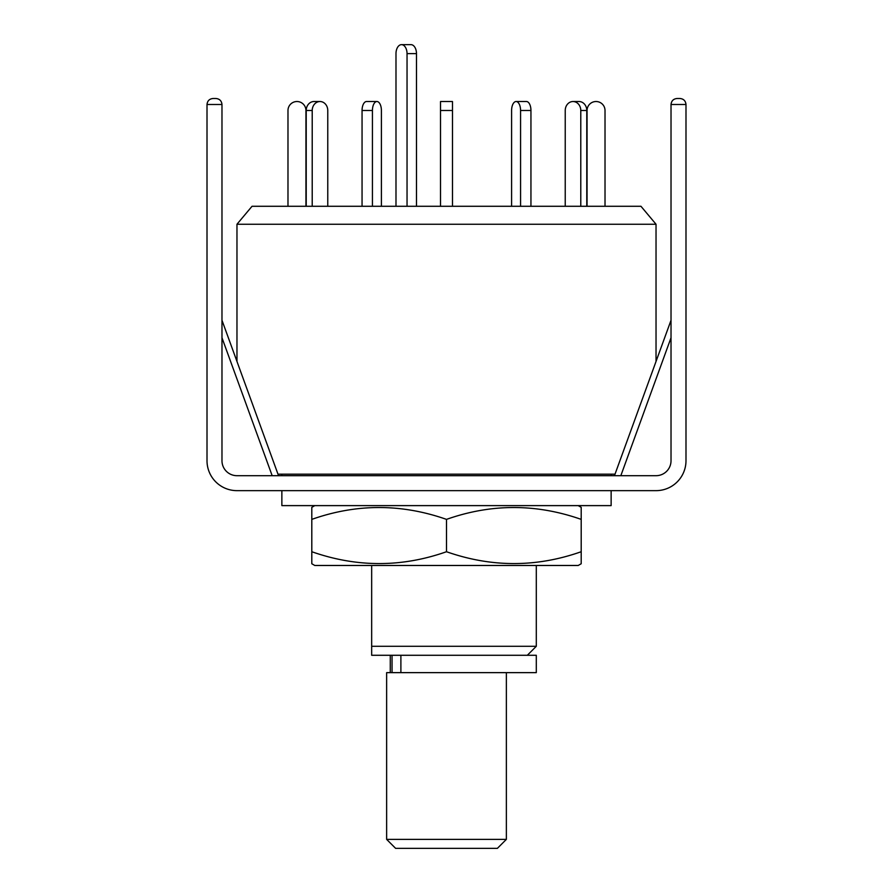 <?xml version="1.0" encoding="UTF-8"?>
<svg xmlns="http://www.w3.org/2000/svg" width="893" height="893" viewBox="0 0 893 893"><rect width="100%" height="100%" fill="white"/><g stroke="black" fill="none" stroke-linecap="round" stroke-linejoin="round"><path stroke-width="1.34" d="M371.667 565.481L371.667 646.298L536.302 646.298L536.302 565.481M278.002 474.183L614.998 474.183M656.031 361.464L656.031 224.243L236.969 224.243L236.969 361.464M656.031 224.243L640.962 206.283L252.038 206.283L236.969 224.243M371.667 655.283L371.667 646.298L371.667 655.283L536.302 655.283L536.302 672.641L386.636 672.641L386.636 839.375L506.364 839.375L506.364 672.641M395.99 206.283L395.99 53.625A8.975 5.525 90 0 1 401.515 44.65L410.947 44.65A8.975 5.525 90 0 1 416.484 53.625L416.484 206.283M401.515 44.65A8.975 5.525 90 0 1 407.041 53.625L407.041 206.283M366.543 101.523L376.913 101.523L366.543 101.523A8.975 4.487 -90 0 0 362.056 110.498L362.056 206.283M381.4 110.498L381.4 206.283L381.4 110.498A8.975 4.487 -90 0 0 376.913 101.523A8.975 4.487 -90 0 0 372.426 110.498L362.056 110.498M327.764 110.498L327.764 206.283L327.764 110.498A8.975 7.78 -90 0 0 319.984 101.523L314.001 101.523A8.975 7.78 -90 0 0 306.221 110.498L306.221 206.283M287.981 206.283L287.981 110.498A8.975 8.975 0 0 1 296.956 101.523A8.975 8.975 0 0 1 305.942 110.498L305.942 206.283M312.215 206.283L312.215 110.498A8.975 7.78 -90 0 1 319.984 101.523M372.426 206.283L372.426 110.498M452.483 206.283L452.483 101.523L440.517 101.523L440.517 206.283M530.944 206.283L530.944 110.498A8.975 4.487 -90 0 0 526.457 101.523L516.087 101.523A8.975 4.487 -90 0 0 511.6 110.498L511.6 206.283L511.6 110.498M520.574 206.283L520.574 110.498A8.975 4.487 -90 0 0 516.087 101.523L526.457 101.523M586.779 206.283L586.779 110.498A8.975 7.78 -90 0 0 578.999 101.523L573.016 101.523A8.975 7.78 -90 0 0 565.236 110.498L565.236 206.283L565.236 110.498M580.785 206.283L580.785 110.498A8.975 7.78 -90 0 0 573.016 101.523L578.999 101.523M605.019 206.283L605.019 110.498A8.975 8.975 0 0 0 596.044 101.523A8.975 8.975 0 0 0 587.058 110.498L587.058 206.283M506.364 839.375L497.39 848.35L395.61 848.35L386.636 839.375M221.977 320.263L278.538 475.69M677.017 98.498L680.008 98.498C683.614 98.877 685.612 100.876 685.991 104.492L671.023 104.492C671.402 100.876 673.4 98.877 677.017 98.498C673.4 98.877 671.402 100.876 671.023 104.492C671.402 100.876 673.4 98.877 677.017 98.498L680.008 98.498C683.614 98.877 685.612 100.876 685.991 104.492L685.991 460.721A29.938 29.938 0 0 1 656.065 490.648L236.935 490.648A29.938 29.938 0 0 1 207.009 460.721L207.009 104.492C207.388 100.876 209.386 98.877 212.992 98.498L215.983 98.498C219.6 98.877 221.598 100.876 221.977 104.492C221.598 100.876 219.6 98.877 215.983 98.498M671.023 104.492L671.023 460.721A14.969 14.969 0 0 1 656.065 475.69L236.935 475.69A14.969 14.969 0 0 1 221.977 460.721L221.977 104.492L207.009 104.492C207.388 100.876 209.386 98.877 212.992 98.498M611.136 475.69L611.136 474.183M281.864 475.69L281.864 474.183M281.864 490.648L281.864 505.617L611.136 505.617L611.136 490.648M314.794 565.481L578.206 565.481L581.198 563.751L581.198 551.729C536.414 567.513 491.518 567.513 446.5 551.729C401.716 567.513 356.82 567.513 311.802 551.729L311.802 563.751L314.794 565.481M314.794 505.617L311.802 507.347L311.802 519.38C356.586 503.585 401.482 503.585 446.5 519.38C491.284 503.585 536.18 503.585 581.198 519.38L581.198 507.347L578.206 505.617M581.198 519.38L581.198 563.751M311.802 551.729L311.802 507.347M446.5 551.729L446.5 519.38M400.89 655.283L400.89 672.641M416.484 53.625L407.041 53.625M312.215 110.498L306.221 110.498M452.483 110.498L440.517 110.498M530.944 110.498L520.574 110.498M586.779 110.498L580.785 110.498M671.023 337.766L620.825 475.69M272.175 475.69L221.977 337.766M527.316 655.283L536.302 646.298M390.274 655.283L390.274 672.641M392.049 655.283L392.049 672.641M671.023 320.263L614.462 475.69"/></g></svg>
